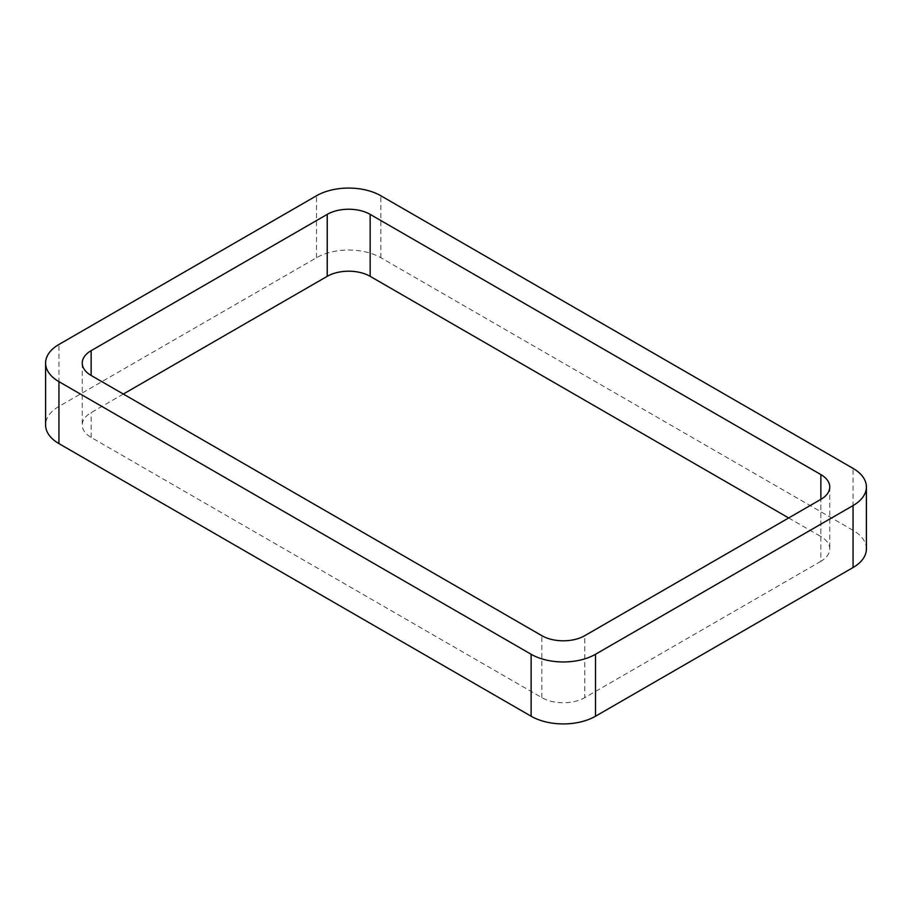 <?xml version="1.0" encoding="UTF-8"?>
<svg xmlns="http://www.w3.org/2000/svg" width="912" height="912" viewBox="0 0 912 912"><rect width="100%" height="100%" fill="white"/><g stroke="black" fill="none" stroke-linecap="round" stroke-linejoin="round"><path stroke-width="0.68" stroke-dasharray="4.56 3.42" d="M866.4 548.933A45.532 26.288 0 0 0 853.062 530.351L380.874 257.731A45.532 26.288 0 0 0 316.487 257.731L58.938 406.433A45.532 26.288 0 0 0 45.6 425.026M788.675 517.959L820.868 536.541L820.868 499.366L820.868 561.325A30.358 17.522 0 0 0 829.76 548.933A30.358 17.522 0 0 0 820.868 536.541M820.868 561.325L584.774 697.634L584.774 635.675M123.325 394.041L91.132 412.634A30.358 17.522 0 0 0 82.24 425.026A30.358 17.522 0 0 0 91.132 437.418L541.853 697.634A30.358 17.522 0 0 0 584.774 697.634M58.938 406.433L58.938 344.474M316.487 257.731L316.487 195.772M380.874 257.731L380.874 195.772M853.062 530.351L853.062 468.392M541.853 697.634L541.853 635.675M91.132 437.418L91.132 412.634M829.76 486.974L829.76 548.933M82.24 363.067L82.24 425.026"/><path stroke-width="1.37" d="M58.938 443.608L531.126 716.228A45.532 26.288 0 0 0 595.513 716.228L853.062 567.526L853.062 505.567L595.513 654.269A45.532 26.288 0 0 1 531.126 654.269L58.938 381.649A45.532 26.288 0 0 1 45.6 363.067L45.6 425.026A45.532 26.288 0 0 0 58.938 443.608L58.938 381.649M853.062 505.567A45.532 26.288 0 0 0 866.4 486.974A45.532 26.288 0 0 0 853.062 468.392L380.874 195.772A45.532 26.288 0 0 0 316.487 195.772L58.938 344.474A45.532 26.288 0 0 0 45.6 363.067M853.062 567.526A45.532 26.288 0 0 0 866.4 548.933L866.4 486.974M788.675 517.959L370.147 276.325L370.147 214.366L820.868 474.582A30.358 17.522 0 0 1 829.76 486.974A30.358 17.522 0 0 1 820.868 499.366L584.774 635.675A30.358 17.522 0 0 1 541.853 635.675L91.132 375.459L91.132 350.675A30.358 17.522 0 0 0 82.24 363.067A30.358 17.522 0 0 0 91.132 375.459M91.132 350.675L327.226 214.366A30.358 17.522 0 0 1 370.147 214.366M123.325 394.041L327.226 276.325L327.226 214.366M370.147 276.325A30.358 17.522 0 0 0 327.226 276.325M595.513 716.228L595.513 654.269M531.126 716.228L531.126 654.269M820.868 499.366L820.868 474.582"/></g></svg>
